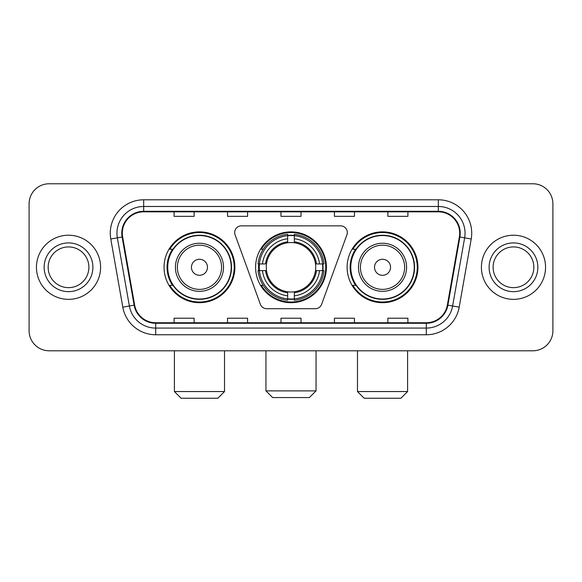 <?xml version="1.0" encoding="UTF-8"?>
<svg xmlns="http://www.w3.org/2000/svg" width="582" height="582" viewBox="0 0 582 582"><rect width="100%" height="100%" fill="white"/><g stroke="black" fill="none" stroke-linecap="round" stroke-linejoin="round"><path stroke-width="0.87" d="M234.692 232.538A6.678 6.678 0 0 0 235.092 234.822L260.38 304.306A6.678 6.678 0 0 0 266.658 308.707L315.342 308.707A6.678 6.678 0 0 0 321.62 304.306L346.908 234.822A6.678 6.678 0 0 0 340.63 225.86L241.37 225.86A6.678 6.678 0 0 0 234.692 232.538M347.119 267.284A35.407 35.407 0 0 0 382.534 302.691A35.407 35.407 0 0 0 417.941 267.284A35.407 35.407 0 0 0 382.534 231.869A35.407 35.407 0 0 0 347.119 267.284M255.593 267.284A35.407 35.407 0 0 0 291 302.691A35.407 35.407 0 0 0 326.407 267.284A35.407 35.407 0 0 0 291 231.869A35.407 35.407 0 0 0 255.593 267.284M164.059 267.284A35.407 35.407 0 0 0 199.466 302.691A35.407 35.407 0 0 0 234.881 267.284A35.407 35.407 0 0 0 199.466 231.869A35.407 35.407 0 0 0 164.059 267.284M172.548 285.318A32.403 32.403 0 0 1 172.548 249.242M258.772 270.623A32.403 32.403 0 0 1 258.772 263.944M355.617 285.318A32.403 32.403 0 0 1 355.617 249.242M29.1 203.809L29.1 330.751A20.043 20.043 0 0 0 49.143 350.793L532.857 350.793A20.043 20.043 0 0 0 552.9 330.751L552.9 203.809A20.043 20.043 0 0 0 532.857 183.767L49.143 183.767A20.043 20.043 0 0 0 29.1 203.809L29.1 330.751M36.448 267.284A32.068 32.068 0 0 0 68.516 299.352A32.068 32.068 0 0 0 100.591 267.284A32.068 32.068 0 0 0 68.516 235.215A32.068 32.068 0 0 0 36.448 267.284A32.068 32.068 0 0 0 68.516 299.352A32.068 32.068 0 0 0 100.591 267.284A32.068 32.068 0 0 0 68.516 235.215A32.068 32.068 0 0 0 36.448 267.284M481.409 267.284A32.068 32.068 0 0 0 513.484 299.352A32.068 32.068 0 0 0 545.552 267.284A32.068 32.068 0 0 0 513.484 235.215A32.068 32.068 0 0 0 481.409 267.284A32.068 32.068 0 0 0 513.484 299.352A32.068 32.068 0 0 0 545.552 267.284A32.068 32.068 0 0 0 513.484 235.215A32.068 32.068 0 0 0 481.409 267.284M122.3 233.207A21.381 21.381 0 0 1 143.681 211.826L438.319 211.826A21.381 21.381 0 0 1 459.373 236.918L447.354 305.07A21.381 21.381 0 0 1 426.3 322.734L155.7 322.734A21.381 21.381 0 0 1 134.646 305.07L122.627 236.918A21.381 21.381 0 0 1 122.3 233.207M121.769 233.207A21.912 21.912 0 0 0 122.104 237.012L134.115 305.164A21.912 21.912 0 0 0 155.7 323.272L426.3 323.272A21.912 21.912 0 0 0 447.885 305.164L459.896 237.012A21.912 21.912 0 0 0 438.319 211.295L143.681 211.295A21.912 21.912 0 0 0 121.769 233.207M110.784 239.006A33.407 33.407 0 0 1 143.681 199.801L438.319 199.801A33.407 33.407 0 0 1 471.216 239.006L459.198 307.158A33.407 33.407 0 0 1 426.3 334.759L155.7 334.759A33.407 33.407 0 0 1 122.802 307.158L110.784 239.006L117.36 237.849A26.721 26.721 0 0 1 143.681 206.486L438.319 206.486A26.721 26.721 0 0 1 464.64 237.849L452.621 305.994A26.721 26.721 0 0 1 426.3 328.081L155.7 328.081A26.721 26.721 0 0 1 129.379 305.994L117.36 237.849A26.721 26.721 0 0 1 116.96 233.207M532.857 183.767L49.143 183.767M49.143 350.793L532.857 350.793M552.9 330.751L552.9 203.809M447.885 305.164L452.621 305.994L464.64 237.849L471.216 239.006M280.975 211.826L280.975 216.351L301.025 216.351L301.025 211.826M227.533 211.826L227.533 216.351L247.576 216.351L247.576 211.826M174.083 211.826L174.083 216.351L194.126 216.351L194.126 211.826M334.424 211.826L334.424 216.351L354.467 216.351L354.467 211.826M387.874 211.826L387.874 216.351L407.917 216.351L407.917 211.826M301.025 322.734L301.025 318.209L280.975 318.209L280.975 322.734M247.576 322.734L247.576 318.209L227.533 318.209L227.533 322.734M194.126 322.734L194.126 318.209L174.083 318.209L174.083 322.734M354.467 322.734L354.467 318.209L334.424 318.209L334.424 322.734M407.917 322.734L407.917 318.209L387.874 318.209L387.874 322.734M88.886 267.284A20.363 20.363 0 0 0 68.516 246.921A20.363 20.363 0 0 0 48.153 267.284A20.363 20.363 0 0 0 68.516 287.646A20.363 20.363 0 0 0 88.886 267.284A20.363 20.363 0 0 1 68.516 287.646A20.363 20.363 0 0 1 48.153 267.284M309.377 397.564L272.623 397.564L265.945 390.886L316.055 390.886L309.377 397.564M315.495 270.623A24.72 24.72 0 0 0 294.339 242.789L294.339 241.799L294.339 242.789A24.72 24.72 0 0 0 266.505 270.623A24.72 24.72 0 0 0 315.495 270.623L316.477 270.623L315.495 270.623A24.72 24.72 0 0 1 294.339 291.778L294.339 295.816A28.729 28.729 0 0 0 319.533 270.623L323.97 270.623A33.138 33.138 0 0 1 294.339 300.254L294.339 298.908A31.799 31.799 0 0 0 322.624 270.623M259.441 270.623A31.734 31.734 0 0 1 259.441 263.944M294.339 235.725A31.734 31.734 0 0 0 287.661 235.725M322.559 263.944A31.734 31.734 0 0 1 322.559 270.623M323.97 263.944A33.138 33.138 0 0 0 294.339 234.313L294.339 235.659A31.799 31.799 0 0 1 322.624 263.944L323.97 263.944M258.03 270.623A33.138 33.138 0 0 0 287.661 300.254L287.661 298.908A31.799 31.799 0 0 1 259.376 270.623L258.03 270.623M322.624 263.944L319.533 263.944A28.729 28.729 0 0 0 294.339 238.751L294.339 235.659M294.339 298.908L294.339 295.816M259.376 270.623L262.467 270.623A28.729 28.729 0 0 0 287.661 295.816L287.661 298.908M294.339 238.751L294.339 241.799A25.695 25.695 0 0 1 316.477 263.944L319.533 263.944M319.533 270.623L316.477 270.623A25.695 25.695 0 0 1 294.339 292.761M287.661 295.816L287.661 291.778A24.72 24.72 0 0 1 266.505 270.623L262.467 270.623M315.495 263.944L316.477 263.944M294.339 298.842A31.734 31.734 0 0 1 287.661 298.842M287.661 234.313A33.138 33.138 0 0 0 258.03 263.944L259.376 263.944A31.799 31.799 0 0 1 287.661 235.659L287.661 234.313M287.661 235.659L287.661 238.751A28.729 28.729 0 0 0 262.467 263.944L259.376 263.944M287.661 242.789L287.661 238.751M262.467 263.944L265.523 263.944A25.695 25.695 0 0 1 287.661 241.799M287.661 291.778L287.661 292.761A25.695 25.695 0 0 1 265.523 270.623M263.202 249.242L261.311 249.242A34.745 34.745 0 0 1 325.745 267.284A34.745 34.745 0 0 1 261.311 285.318L263.202 285.318M217.843 398.233L181.097 398.233L174.411 391.548L224.521 391.548L217.843 398.233M207.483 267.284A8.017 8.017 0 0 0 199.466 259.266A8.017 8.017 0 0 0 191.449 267.284A8.017 8.017 0 0 0 199.466 275.301A8.017 8.017 0 0 0 207.483 267.284M223.517 267.284A24.051 24.051 0 0 0 199.466 243.232A24.051 24.051 0 0 0 175.415 267.284A24.051 24.051 0 0 0 199.466 291.335A24.051 24.051 0 0 0 223.517 267.284A24.051 24.051 0 0 1 199.466 291.335A24.051 24.051 0 0 1 175.415 267.284M231.207 267.284A31.734 31.734 0 0 0 199.466 235.55A31.734 31.734 0 0 0 167.732 267.284A31.734 31.734 0 0 0 199.466 299.017A31.734 31.734 0 0 0 231.207 267.284M234.211 267.284A34.745 34.745 0 0 1 169.777 285.318L173 285.318A32.032 32.032 0 0 0 220.665 291.306A32.032 32.032 0 0 0 220.665 243.261A32.032 32.032 0 0 0 173 249.242L169.777 249.242A34.745 34.745 0 0 1 234.211 267.284M400.903 398.233L364.157 398.233L357.479 391.548L407.589 391.548L400.903 398.233M390.551 267.284A8.017 8.017 0 0 0 382.534 259.266A8.017 8.017 0 0 0 374.517 267.284A8.017 8.017 0 0 0 382.534 275.301A8.017 8.017 0 0 0 390.551 267.284M406.585 267.284A24.051 24.051 0 0 0 382.534 243.232A24.051 24.051 0 0 0 358.483 267.284A24.051 24.051 0 0 0 382.534 291.335A24.051 24.051 0 0 0 406.585 267.284A24.051 24.051 0 0 1 382.534 291.335A24.051 24.051 0 0 1 358.483 267.284M414.268 267.284A31.734 31.734 0 0 0 382.534 235.55A31.734 31.734 0 0 0 350.793 267.284A31.734 31.734 0 0 0 382.534 299.017A31.734 31.734 0 0 0 414.268 267.284M417.272 267.284A34.745 34.745 0 0 1 352.838 285.318L356.06 285.318A32.032 32.032 0 0 0 403.726 291.306A32.032 32.032 0 0 0 403.726 243.261A32.032 32.032 0 0 0 356.06 249.242L352.838 249.242A34.745 34.745 0 0 1 417.272 267.284M533.847 267.284A20.363 20.363 0 0 0 513.484 246.921A20.363 20.363 0 0 0 493.114 267.284A20.363 20.363 0 0 0 513.484 287.646A20.363 20.363 0 0 0 533.847 267.284A20.363 20.363 0 0 1 513.484 287.646A20.363 20.363 0 0 1 493.114 267.284M438.319 199.801L438.319 211.295M117.36 237.849L122.104 237.012M155.7 334.759L155.7 323.272M426.3 323.272L426.3 334.759M122.802 307.158L134.115 305.164M459.896 237.012L464.64 237.849M143.681 199.801L143.681 211.295M452.621 305.994L459.198 307.158M92.894 267.284A24.371 24.371 0 0 0 68.516 242.912A24.371 24.371 0 0 0 44.145 267.284A24.371 24.371 0 0 0 68.516 291.655A24.371 24.371 0 0 0 92.894 267.284M287.661 299.141A32.032 32.032 0 0 0 294.339 299.141M322.857 270.623A32.032 32.032 0 0 0 322.857 263.944M294.339 235.419A32.032 32.032 0 0 0 287.661 235.419M221.567 267.284A22.094 22.094 0 0 0 199.466 245.189A22.094 22.094 0 0 0 177.372 267.284A22.094 22.094 0 0 0 199.466 289.378A22.094 22.094 0 0 0 221.567 267.284M404.628 267.284A22.094 22.094 0 0 0 382.534 245.189A22.094 22.094 0 0 0 360.433 267.284A22.094 22.094 0 0 0 382.534 289.378A22.094 22.094 0 0 0 404.628 267.284M537.855 267.284A24.371 24.371 0 0 0 513.484 242.912A24.371 24.371 0 0 0 489.106 267.284A24.371 24.371 0 0 0 513.484 291.655A24.371 24.371 0 0 0 537.855 267.284M316.055 350.793L316.055 390.886M265.945 350.793L265.945 390.886M224.521 350.793L224.521 391.548M174.411 350.793L174.411 391.548M407.589 350.793L407.589 391.548M357.479 350.793L357.479 391.548"/></g></svg>

